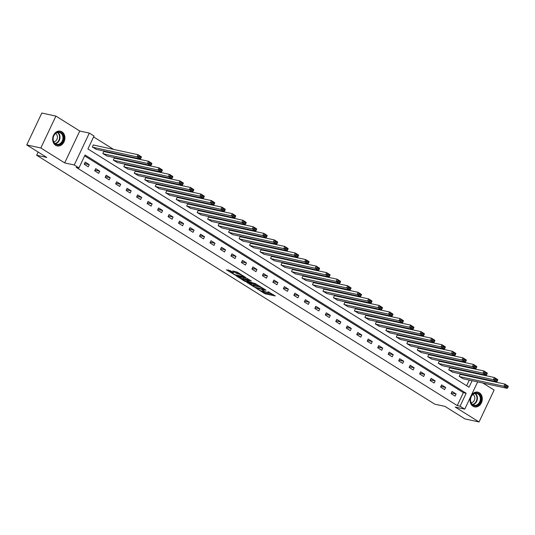 <?xml version="1.0" encoding="UTF-8"?>
<svg xmlns="http://www.w3.org/2000/svg" width="535" height="535" viewBox="0 0 535 535"><rect width="100%" height="100%" fill="white"/><g stroke="black" fill="none" stroke-linecap="round" stroke-linejoin="round"><path stroke-width="0.8" d="M256.82 288.679L265.113 293.802L275.264 295.955L268.082 291.689A3.036 0.502 -154.7 0 1 269.058 292.605A3.036 0.502 -154.7 0 1 268.423 292.625L267.594 292.444A3.036 0.502 -154.7 0 1 263.715 290.739L261.963 289.803L262.946 290.572A3.036 0.502 -154.7 0 1 263.922 291.488A3.036 0.502 -154.7 0 1 263.287 291.508L262.458 291.328A3.036 0.502 -154.7 0 1 258.579 289.622L256.82 288.679M55.6 145.273A7.543 6.052 102.3 0 0 57.178 145.915A7.543 6.052 102.3 0 0 64.414 140.852A7.543 6.052 102.3 0 0 61.96 131.824A7.543 6.052 102.3 0 0 60.381 131.182A7.543 6.052 102.3 0 0 53.146 136.244A7.543 6.052 102.3 0 0 55.6 145.273M472.993 406.239A7.543 6.052 102.3 0 0 474.572 406.881A7.543 6.052 102.3 0 0 481.808 401.818A7.543 6.052 102.3 0 0 479.353 392.79A7.543 6.052 102.3 0 0 477.775 392.142A7.543 6.052 102.3 0 0 470.539 397.211A7.543 6.052 102.3 0 0 472.993 406.239M230.304 270.677L226.412 269.827L235.407 275.224L245.552 277.384L237.46 272.228L232.678 270.971L236.316 273.338L239.198 274.234A2.541 0.421 -154.7 0 1 241.833 275.311A2.541 0.421 -154.7 0 1 243.258 276.421A2.541 0.421 -154.7 0 1 242.729 276.441L236.182 275.017A2.541 0.421 -154.7 0 1 233.548 273.947A2.541 0.421 -154.7 0 1 232.123 272.83A2.541 0.421 -154.7 0 1 232.651 272.81L233.635 272.756L230.304 270.677M26.75 144.925L41.824 113.032L55.901 116.088L40.827 147.988L26.75 144.925L46.772 157.444L36.641 155.237L434.815 404.186L444.953 406.393L464.975 418.912L479.052 421.968L455.198 407.055L464.768 409.141L460.067 406.199L457.251 405.583L76.137 167.308L78.953 167.923L74.251 164.981L89.325 133.088L94.026 136.03L87.921 148.957L469.028 387.233L472.117 380.699M40.827 147.988L64.681 162.901L74.251 164.981M246.816 282.36L255.917 288.051L266.062 290.204L256.76 284.52L246.816 282.36M244.448 281.102L236.363 275.953L246.508 278.113L251.356 281.009L246.923 280.146L249.437 281.811L255.911 283.831L245.659 281.637L244.448 281.102L244.615 280.755M479.052 421.968L494.126 390.075L482.858 383.033M38.145 152.047L36.641 155.237M457.251 405.583L463.363 392.657L84.644 155.879M456.114 393.987L452.082 391.466L451.065 393.626L455.098 396.141L456.114 393.987L451.38 392.957M445.635 387.434L441.602 384.912L440.586 387.072L444.612 389.587L445.635 387.434L440.9 386.404M435.149 380.88L431.123 378.359L430.1 380.519L434.132 383.04L435.149 380.88L430.414 379.85M424.67 374.326L420.637 371.805L419.621 373.965L423.653 376.486L424.67 374.326L419.935 373.296M414.19 367.772L410.158 365.251L409.135 367.411L413.167 369.932L414.19 367.772L409.449 366.742M403.704 361.219L399.672 358.704L398.655 360.858L402.688 363.379L403.704 361.219L398.97 360.189M393.225 354.665L389.192 352.15L388.176 354.304L392.208 356.825L393.225 354.665L388.49 353.635M382.739 348.118L378.713 345.597L377.69 347.75L381.722 350.271L382.739 348.118L378.004 347.081M372.26 341.564L368.227 339.043L367.211 341.196L371.243 343.717L372.26 341.564L367.525 340.534M361.78 335.01L357.748 332.489L356.731 334.642L360.757 337.164L361.78 335.01L357.046 333.98M351.294 328.457L347.262 325.935L346.245 328.089L350.278 330.61L351.294 328.457L346.56 327.427M340.815 321.903L336.782 319.382L335.766 321.535L339.799 324.056L340.815 321.903L336.08 320.873M330.336 315.349L326.303 312.828L325.28 314.981L329.313 317.502L330.336 315.349L325.594 314.319M319.85 308.795L315.817 306.274L314.801 308.427L318.833 310.949L319.85 308.795L315.115 307.765M309.37 302.242L305.338 299.72L304.321 301.874L308.347 304.395L309.37 302.242L304.636 301.212M298.884 295.688L294.859 293.167L293.835 295.32L297.868 297.841L298.884 295.688L294.15 294.658M288.405 289.134L284.373 286.613L283.356 288.766L287.389 291.287L288.405 289.134L283.67 288.104M277.926 282.58L273.893 280.059L272.87 282.212L276.903 284.734L277.926 282.58L273.184 281.55M267.44 276.027L263.407 273.505L262.391 275.659L266.423 278.18L267.44 276.027L262.705 274.997M256.96 269.473L252.928 266.952L251.911 269.105L255.944 271.626L256.96 269.473L252.226 268.443M246.474 262.919L242.449 260.398L241.425 262.551L245.458 265.072L246.474 262.919L241.74 261.889M235.995 256.365L231.963 253.844L230.946 255.998L234.979 258.519L235.995 256.365L231.26 255.335M225.516 249.812L221.483 247.29L220.467 249.444L224.493 251.965L225.516 249.812L220.774 248.782M215.03 243.258L210.997 240.737L209.981 242.897L214.013 245.411L215.03 243.258L210.295 242.228M204.551 236.704L200.518 234.183L199.501 236.343L203.534 238.857L204.551 236.704L199.816 235.674M194.071 230.15L190.039 227.629L189.015 229.789L193.048 232.31L194.071 230.15L189.33 229.12M183.585 223.597L179.553 221.075L178.536 223.235L182.569 225.757L183.585 223.597L178.85 222.567M173.106 217.043L169.073 214.522L168.057 216.682L172.083 219.203L173.106 217.043L168.371 216.013M162.62 210.489L158.594 207.968L157.571 210.128L161.603 212.649L162.62 210.489L157.885 209.459M152.141 203.935L148.108 201.421L147.092 203.574L151.124 206.095L152.141 203.935L147.406 202.905M141.661 197.382L137.629 194.867L136.606 197.02L140.638 199.542L141.661 197.382L136.92 196.352M131.175 190.834L127.143 188.313L126.126 190.467L130.159 192.988L131.175 190.834L126.441 189.798M120.696 184.281L116.663 181.76L115.647 183.913L119.68 186.434L120.696 184.281L115.961 183.251M110.21 177.727L106.184 175.206L105.161 177.359L109.194 179.88L110.21 177.727L105.475 176.697M99.731 171.173L95.698 168.652L94.682 170.805L98.714 173.327L99.731 171.173L94.996 170.143M89.251 164.619L85.219 162.098L84.202 164.252L88.228 166.773L89.251 164.619L84.51 163.59M469.944 372.206L468.653 371.397M459.465 365.652L458.167 364.843M448.979 359.099L447.688 358.289M438.499 352.545L437.209 351.736M428.02 345.991L426.723 345.182M417.534 339.437L416.243 338.628M407.055 332.884L405.764 332.075M396.575 326.33L395.278 325.521M386.089 319.776L384.799 318.967M375.61 313.222L374.313 312.413M365.124 306.669L363.833 305.859M354.645 300.115L353.354 299.306M344.165 293.561L342.868 292.752M333.679 287.007L332.389 286.198M323.2 280.454L321.903 279.644M312.714 273.9L311.423 273.097M302.235 267.346L300.944 266.544M291.756 260.799L290.458 259.99M281.27 254.245L279.979 253.436M270.79 247.692L269.5 246.882M260.311 241.138L259.014 240.329M249.825 234.584L248.534 233.775M239.346 228.03L238.048 227.221M228.86 221.477L227.569 220.667M218.38 214.923L217.09 214.114M207.901 208.369L206.604 207.56M197.415 201.815L196.124 201.006M186.936 195.262L185.638 194.452M176.45 188.708L175.159 187.899M165.97 182.154L164.68 181.345M155.491 175.6L154.194 174.791M145.005 169.047L143.714 168.237M134.526 162.493L133.235 161.684M124.046 155.939L122.749 155.13M113.56 149.385L93.612 136.913M466.634 385.735L469.302 380.084M470.907 376.687L471.134 376.212M460.568 374.44L460.234 374.226L459.217 376.386L463.303 378.78M450.089 367.886L449.754 367.672L448.731 369.832L452.824 372.226M439.603 361.332L439.268 361.125L438.252 363.278L442.338 365.672M429.123 354.779L428.789 354.571L427.766 356.725L431.859 359.119M418.644 348.225L418.303 348.017L417.287 350.171L421.379 352.565M408.158 341.671L407.824 341.464L406.807 343.617L410.893 346.011M397.679 335.117L397.344 334.91L396.321 337.063L400.414 339.457M387.193 328.564L386.858 328.356L385.842 330.51L389.928 332.904M376.714 322.01L376.379 321.802L375.356 323.956L379.449 326.35M366.234 315.456L365.893 315.249L364.877 317.402L368.969 319.796M355.748 308.902L355.414 308.695L354.397 310.848L358.483 313.242M345.269 302.349L344.935 302.141L343.911 304.295L348.004 306.689M334.783 295.795L334.449 295.587L333.432 297.741L337.525 300.135M324.304 289.241L323.969 289.034L322.953 291.187L327.039 293.588M313.824 282.687L313.483 282.48L312.467 284.633L316.56 287.034M303.338 276.134L303.004 275.926L301.987 278.08L306.073 280.48M292.859 269.58L292.525 269.373L291.501 271.526L295.594 273.927M282.38 263.033L282.039 262.819L281.022 264.972L285.115 267.373M271.894 256.479L271.559 256.265L270.543 258.418L274.629 260.819M261.414 249.925L261.08 249.711L260.057 251.865L264.15 254.265M250.928 243.371L250.594 243.157L249.577 245.311L253.664 247.712M240.449 236.818L240.115 236.604L239.091 238.764L243.184 241.158M229.97 230.264L229.629 230.05L228.612 232.21L232.705 234.604M219.484 223.71L219.149 223.496L218.133 225.656L222.219 228.05M209.004 217.156L208.67 216.942L207.647 219.103L211.74 221.497M198.518 210.603L198.184 210.389L197.168 212.549L201.26 214.943M188.039 204.049L187.705 203.842L186.688 205.995L190.774 208.389M177.56 197.495L177.219 197.288L176.202 199.441L180.295 201.835M167.074 190.941L166.739 190.734L165.723 192.888L169.809 195.282M156.594 184.388L156.26 184.18L155.237 186.334L159.33 188.728M146.115 177.834L145.774 177.627L144.758 179.78L148.85 182.174M135.629 171.28L135.295 171.073L134.278 173.226L138.364 175.62M125.15 164.726L124.815 164.519L123.792 166.673L127.885 169.067M114.664 158.173L114.329 157.965L113.313 160.119L117.399 162.513M104.185 151.619L103.85 151.412L102.827 153.565L106.92 155.959M93.705 145.065L93.364 144.858L92.348 147.011L96.44 149.405M64.681 162.901L79.755 131.008L55.901 116.088M79.755 131.008L89.325 133.088M460.067 406.199L466.179 393.265L85.065 154.989L78.953 167.923M479.474 378.024L479.253 378.499M477.641 381.896L464.768 409.141M473.722 377.302L473.95 376.821M463.363 392.657L466.179 393.265M262.652 291.368L265.52 292.939L273.285 294.624M249.002 282.834L253.001 285.336M254.754 287.228L264.33 289.502L263.3 288.699A3.036 0.502 -154.7 0 0 259.421 286.994L253.456 285.697A3.036 0.502 -154.7 0 0 252.821 285.717A3.036 0.502 -154.7 0 0 253.797 286.633L254.754 287.228M252.821 285.717L253.229 284.861A3.036 0.502 -154.7 0 1 253.857 284.834L259.635 286.091M242.602 278.835L238.744 276.421M249.377 279.678L247.33 279.283L246.923 280.146M242.937 279.23A2.541 0.421 -154.7 0 0 242.402 279.25A2.541 0.421 -154.7 0 0 243.826 280.36A2.541 0.421 -154.7 0 0 246.461 281.437L248.969 281.932L246.454 280.266L242.937 279.23L243.345 278.367A2.541 0.421 -154.7 0 0 242.81 278.387L242.402 279.25M243.345 278.367L247.183 279.598M235.066 271.439L239.118 273.265M228.492 270.008L232.324 272.409M459.552 376.593L503.87 386.237L507.233 388.336L462.909 378.693M505.414 386.063L503.87 386.237L504.893 384.077L508.25 386.183L508.17 386.671L505.822 385.2L505.414 386.063L507.762 387.534L508.17 386.671M460.174 374.353L504.893 384.077L505.822 385.2M507.233 388.336L507.762 387.534M470.419 399.866A6.527 5.236 -77.7 0 1 475.836 392.957A6.527 5.236 -77.7 0 1 481.025 398.963A6.527 5.236 -77.7 0 1 475.608 405.871A6.527 5.236 -77.7 0 1 470.419 399.866M480.35 398.936A6.039 4.848 102.3 0 0 476.725 393.452A6.039 4.848 102.3 0 0 470.532 399.772A6.039 4.848 102.3 0 0 474.157 405.256A6.039 4.848 102.3 0 0 480.35 398.936M472.933 394.502A4.3 3.457 -77.7 0 1 474.826 398.16A4.3 3.457 -77.7 0 1 471.141 402.721M473.863 406.667A7.49 6.019 102.3 0 0 474.13 406.734A7.49 6.019 102.3 0 0 481.808 398.896A7.49 6.019 102.3 0 0 477.314 392.095A7.49 6.019 102.3 0 0 477.039 392.041M61.077 132.633A6.527 5.236 -77.7 0 1 62.862 141.287A6.527 5.236 -77.7 0 1 55.58 144.269A6.527 5.236 -77.7 0 1 53.794 135.616A6.527 5.236 -77.7 0 1 61.077 132.633M55.5 143.775A6.039 4.848 102.3 0 0 56.763 144.296A6.039 4.848 102.3 0 0 62.562 140.237A6.039 4.848 102.3 0 0 60.595 133.001A6.039 4.848 102.3 0 0 59.331 132.486A6.039 4.848 102.3 0 0 53.533 136.545A6.039 4.848 102.3 0 0 55.5 143.775M55.54 133.543A4.3 3.457 -77.7 0 1 55.747 133.663A4.3 3.457 -77.7 0 1 57.278 138.378A4.3 3.457 -77.7 0 1 53.747 141.762M56.469 145.707A7.49 6.019 102.3 0 0 56.737 145.774A7.49 6.019 102.3 0 0 63.926 140.738A7.49 6.019 102.3 0 0 61.485 131.77A7.49 6.019 102.3 0 0 59.92 131.129A7.49 6.019 102.3 0 0 59.646 131.082M449.066 370.039L493.39 379.683L496.747 381.783L452.429 372.139M494.928 379.509L493.39 379.683L494.407 377.523L497.771 379.629L497.69 380.117L495.336 378.646L494.928 379.509L497.282 380.98L497.69 380.117M449.694 367.799L494.407 377.523L495.336 378.646M496.747 381.783L497.282 380.98M438.586 363.486L482.911 373.129L486.268 375.229L441.943 365.586M484.449 372.955L482.911 373.129L483.928 370.976L487.285 373.076L487.211 373.564L484.857 372.092L484.449 372.955L486.803 374.426L487.211 373.564M439.208 361.245L483.928 370.976L484.857 372.092M486.268 375.229L486.803 374.426M428.107 356.932L472.425 366.575L475.789 368.675L431.464 359.032M473.97 366.401L472.425 366.575L473.442 364.422L476.805 366.522L476.725 367.01L474.378 365.539L473.97 366.401L476.317 367.873L476.725 367.01M428.729 354.692L473.442 364.422L474.378 365.539M475.789 368.675L476.317 367.873M417.621 350.378L461.946 360.022L465.303 362.121L420.985 352.478M463.484 359.848L461.946 360.022L462.962 357.868L466.319 359.968L466.246 360.456L463.892 358.985L463.484 359.848L465.838 361.319L466.246 360.456M418.25 348.138L462.962 357.868L463.892 358.985M465.303 362.121L465.838 361.319M407.142 343.824L451.46 353.468L454.824 355.568L410.499 345.924M453.005 353.294L451.46 353.468L452.483 351.314L455.84 353.414L455.76 353.903L453.412 352.431L453.005 353.294L455.359 354.765L455.76 353.903M407.764 341.584L452.483 351.314L453.412 352.431M454.824 355.568L455.359 354.765M396.656 337.271L440.98 346.914L444.338 349.014L400.019 339.371M442.519 346.74L440.98 346.914L441.997 344.761L445.361 346.861L445.281 347.349L442.926 345.877L442.519 346.74L444.873 348.211L445.281 347.349M397.284 335.03L441.997 344.761L442.926 345.877M444.338 349.014L444.873 348.211M386.176 330.717L430.501 340.36L433.858 342.46L389.534 332.817M432.039 340.186L430.501 340.36L431.518 338.207L434.875 340.307L434.801 340.795L432.447 339.324L432.039 340.186L434.393 341.658L434.801 340.795M386.798 328.477L431.518 338.207L432.447 339.324M433.858 342.46L434.393 341.658M375.697 324.163L420.015 333.807L423.379 335.906L379.054 326.263M421.56 333.633L420.015 333.807L421.038 331.653L424.395 333.753L424.315 334.241L421.968 332.77L421.56 333.633L423.907 335.104L424.315 334.241M376.319 321.923L421.038 331.653L421.968 332.77M423.379 335.906L423.907 335.104M365.211 317.609L409.536 327.253L412.893 329.353L368.575 319.716M411.074 327.079L409.536 327.253L410.552 325.099L413.916 327.199L413.836 327.688L411.482 326.216L411.074 327.079L413.428 328.55L413.836 327.688M365.84 315.369L410.552 325.099L411.482 326.216M412.893 329.353L413.428 328.55M354.732 311.056L399.05 320.699L402.414 322.799L358.089 313.162M400.595 320.525L399.05 320.699L400.073 318.546L403.43 320.646L403.357 321.134L401.003 319.662L400.595 320.525L402.949 321.996L403.357 321.134M355.354 308.815L400.073 318.546L401.003 319.662M402.414 322.799L402.949 321.996M344.252 304.509L388.57 314.145L391.928 316.245L347.61 306.608M390.115 313.971L388.57 314.145L389.587 311.992L392.951 314.092L392.871 314.58L390.517 313.109L390.115 313.971L392.463 315.443L392.871 314.58M344.874 302.262L389.587 311.992L390.517 313.109M391.928 316.245L392.463 315.443M333.766 297.955L378.091 307.592L381.448 309.691L337.13 300.055M379.629 307.418L378.091 307.592L379.108 305.438L382.465 307.538L382.391 308.026L380.037 306.562L379.629 307.418L381.983 308.889L382.391 308.026M334.388 295.708L379.108 305.438L380.037 306.562M381.448 309.691L381.983 308.889M323.287 291.401L367.605 301.038L370.969 303.138L326.644 293.501M369.15 300.864L367.605 301.038L368.628 298.884L371.986 300.984L371.905 301.472L369.558 300.008L369.15 300.864L371.497 302.335L371.905 301.472M323.909 289.161L368.628 298.884L369.558 300.008M370.969 303.138L371.497 302.335M312.801 284.847L357.126 294.484L360.483 296.584L316.165 286.947M358.664 294.317L357.126 294.484L358.142 292.331L361.506 294.431L361.426 294.919L359.072 293.454L358.664 294.317L361.018 295.781L361.426 294.919M313.43 282.607L358.142 292.331L359.072 293.454M360.483 296.584L361.018 295.781M302.322 278.294L346.647 287.93L350.004 290.03L305.679 280.393M348.185 287.763L346.647 287.93L347.663 285.777L351.02 287.877L350.947 288.372L348.593 286.9L348.185 287.763L350.539 289.228L350.947 288.372M302.944 276.053L347.663 285.777L348.593 286.9M350.004 290.03L350.539 289.228M291.842 271.74L336.161 281.377L339.524 283.476L295.2 273.84M337.705 281.209L336.161 281.377L337.177 279.223L340.541 281.323L340.461 281.818L338.113 280.347L337.705 281.209L340.053 282.674L340.461 281.818M292.464 269.5L337.177 279.223L338.113 280.347M339.524 283.476L340.053 282.674M281.356 265.186L325.681 274.823L329.038 276.923L284.72 267.286M327.219 274.656L325.681 274.823L326.698 272.669L330.055 274.769L329.981 275.264L327.627 273.793L327.219 274.656L329.573 276.12L329.981 275.264M281.985 262.946L326.698 272.669L327.627 273.793M329.038 276.923L329.573 276.12M270.877 258.632L315.195 268.269L318.559 270.376L274.234 260.732M316.74 268.102L315.195 268.269L316.218 266.116L319.576 268.216L319.495 268.71L317.148 267.239L316.74 268.102L319.094 269.573L319.495 268.71M271.499 256.392L316.218 266.116L317.148 267.239M318.559 270.376L319.094 269.573M260.391 252.079L304.716 261.715L308.073 263.822L263.755 254.178M306.254 261.548L304.716 261.715L305.732 259.562L309.096 261.662L309.016 262.157L306.662 260.685L306.254 261.548L308.608 263.019L309.016 262.157M261.02 249.838L305.732 259.562L306.662 260.685M308.073 263.822L308.608 263.019M249.912 245.525L294.237 255.168L297.594 257.268L253.269 247.625M295.775 254.994L294.237 255.168L295.253 253.008L298.61 255.108L298.537 255.603L296.183 254.132L295.775 254.994L298.129 256.466L298.537 255.603M250.534 243.285L295.253 253.008L296.183 254.132M297.594 257.268L298.129 256.466M239.433 238.971L283.751 248.614L287.114 250.714L242.79 241.071M285.295 248.441L283.751 248.614L284.774 246.454L288.131 248.554L288.051 249.049L285.703 247.578L285.295 248.441L287.643 249.912L288.051 249.049M240.054 236.731L284.774 246.454L285.703 247.578M287.114 250.714L287.643 249.912M228.947 232.417L273.271 242.061L276.628 244.161L232.31 234.517M274.809 241.887L273.271 242.061L274.288 239.901L277.652 242.001L277.571 242.495L275.217 241.024L274.809 241.887L277.163 243.358L277.571 242.495M229.575 230.177L274.288 239.901L275.217 241.024M276.628 244.161L277.163 243.358M218.467 225.864L262.785 235.507L266.149 237.607L221.824 227.963M264.33 235.333L262.785 235.507L263.808 233.347L267.166 235.447L267.092 235.942L264.738 234.47L264.33 235.333L266.684 236.804L267.092 235.942M219.089 223.623L263.808 233.347L264.738 234.47M266.149 237.607L266.684 236.804M207.988 219.31L252.306 228.953L255.663 231.053L211.345 221.41M253.851 228.779L252.306 228.953L253.322 226.793L256.686 228.9L256.606 229.388L254.252 227.917L253.851 228.779L256.198 230.251L256.606 229.388M208.61 217.07L253.322 226.793L254.252 227.917M255.663 231.053L256.198 230.251M197.502 212.756L241.827 222.399L245.184 224.499L200.866 214.856M243.365 222.226L241.827 222.399L242.843 220.239L246.2 222.346L246.127 222.834L243.773 221.363L243.365 222.226L245.719 223.697L246.127 222.834M198.124 210.516L242.843 220.239L243.773 221.363M245.184 224.499L245.719 223.697M187.023 206.202L231.341 215.846L234.704 217.946L190.38 208.302M232.885 215.672L231.341 215.846L232.364 213.692L235.721 215.792L235.641 216.28L233.293 214.809L232.885 215.672L235.233 217.143L235.641 216.28M187.645 203.962L232.364 213.692L233.293 214.809M234.704 217.946L235.233 217.143M176.537 199.649L220.861 209.292L224.218 211.392L179.9 201.748M222.399 209.118L220.861 209.292L221.878 207.139L225.242 209.238L225.161 209.727L222.807 208.255L222.399 209.118L224.753 210.589L225.161 209.727M177.165 197.408L221.878 207.139L222.807 208.255M224.218 211.392L224.753 210.589M166.057 193.095L210.382 202.738L213.739 204.838L169.414 195.195M211.92 202.564L210.382 202.738L211.399 200.585L214.756 202.685L214.682 203.173L212.328 201.702L211.92 202.564L214.274 204.036L214.682 203.173M166.679 190.855L211.399 200.585L212.328 201.702M213.739 204.838L214.274 204.036M155.578 186.541L199.896 196.184L203.253 198.284L158.935 188.641M201.441 196.011L199.896 196.184L200.913 194.031L204.276 196.131L204.196 196.619L201.849 195.148L201.441 196.011L203.788 197.482L204.196 196.619M156.2 184.301L200.913 194.031L201.849 195.148M203.253 198.284L203.788 197.482M145.092 179.987L189.417 189.631L192.774 191.731L148.456 182.087M190.955 189.457L189.417 189.631L190.433 187.477L193.79 189.577L193.717 190.065L191.363 188.594L190.955 189.457L193.309 190.928L193.717 190.065M145.721 177.747L190.433 187.477L191.363 188.594M192.774 191.731L193.309 190.928M134.613 173.434L178.931 183.077L182.295 185.177L137.97 175.534M180.476 182.903L178.931 183.077L179.954 180.924L183.311 183.023L183.231 183.512L180.883 182.04L180.476 182.903L182.83 184.374L183.231 183.512M135.235 171.193L179.954 180.924L180.883 182.04M182.295 185.177L182.83 184.374M124.127 166.88L168.451 176.523L171.809 178.623L127.49 168.98M169.99 176.349L168.451 176.523L169.468 174.37L172.832 176.47L172.751 176.958L170.398 175.487L169.99 176.349L172.344 177.821L172.751 176.958M124.755 164.64L169.468 174.37L170.398 175.487M171.809 178.623L172.344 177.821M113.647 160.326L157.972 169.969L161.329 172.069L117.004 162.433M159.51 169.796L157.972 169.969L158.989 167.816L162.346 169.916L162.272 170.404L159.918 168.933L159.51 169.796L161.864 171.267L162.272 170.404M114.269 158.086L158.989 167.816L159.918 168.933M161.329 172.069L161.864 171.267M103.168 153.772L147.486 163.416L150.85 165.516L106.525 155.879M149.031 163.242L147.486 163.416L148.509 161.262L151.866 163.362L151.786 163.85L149.439 162.379L149.031 163.242L151.378 164.713L151.786 163.85M103.79 151.532L148.509 161.262L149.439 162.379M150.85 165.516L151.378 164.713M92.682 147.225L137.007 156.862L140.364 158.962L96.046 149.325M138.545 156.688L137.007 156.862L138.023 154.709L141.387 156.808L141.307 157.297L138.953 155.825L138.545 156.688L140.899 158.159L141.307 157.297M93.311 144.978L138.023 154.709L138.953 155.825M140.364 158.962L140.899 158.159M265.52 292.939L265.113 293.802M264.31 292.404L263.902 293.267M256.078 287.71L255.917 288.051M259.803 286.198L259.421 286.994M253.857 284.834L253.456 285.697M247.531 279.277L247.123 280.139M245.839 281.256L245.659 281.637M246.862 279.404L246.454 280.266M245.652 278.869L245.244 279.731M232.899 272.295L232.651 272.81M239.533 273.525L239.198 274.234M237.935 273.01L237.527 273.873M236.724 272.475L236.316 273.338M235.581 274.843L235.407 275.224M234.357 274.348L234.19 274.689M475.194 393.419A6.039 4.848 -77.7 0 1 477.421 398.294A6.039 4.848 -77.7 0 1 472.753 404.647M472.425 404.4A5.845 4.695 102.3 0 0 476.979 398.247A5.845 4.695 102.3 0 0 474.792 393.513M57.8 132.459A6.039 4.848 -77.7 0 1 59.853 138.786A6.039 4.848 -77.7 0 1 55.359 143.688M55.031 143.44A5.845 4.695 102.3 0 0 59.418 138.692A5.845 4.695 102.3 0 0 57.399 132.546M264.15 291L263.922 291.488M269.286 292.123L269.058 292.605M232.491 272.041L232.123 272.83M243.465 275.986L243.258 276.421"/></g></svg>
